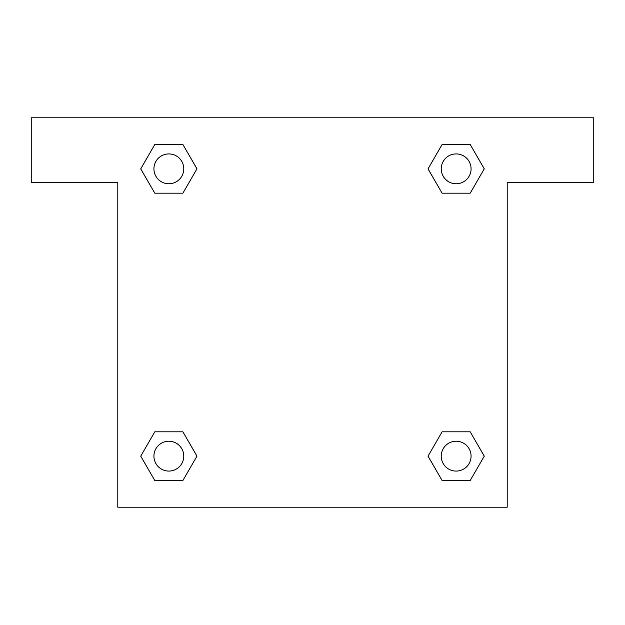 <?xml version="1.0" encoding="UTF-8"?>
<svg xmlns="http://www.w3.org/2000/svg" width="625" height="625" viewBox="0 0 625 625"><rect width="100%" height="100%" fill="white"/><g stroke="black" fill="none" stroke-linecap="round" stroke-linejoin="round"><path stroke-width="0.94" d="M593.75 117.789L31.25 117.789L31.25 182.695L117.789 182.695L117.789 507.211L507.211 507.211L507.211 182.695L593.75 182.695L593.75 117.789M154.797 193.188L182.898 193.188L154.797 193.188L140.742 168.844L154.797 144.508L182.898 144.508L196.953 168.844L182.898 193.188L154.797 193.188L140.711 168.867M182.898 144.508L154.797 144.508L182.898 144.508L196.984 168.828M182.898 431.812L154.797 431.812L182.898 431.812L196.953 456.156L182.898 480.492L154.797 480.492L140.742 456.156L154.797 431.812L182.898 431.812L196.984 456.133M154.797 480.492L182.898 480.492L154.797 480.492L140.711 456.172M470.203 431.812L442.102 431.812L470.203 431.812L484.258 456.156L470.203 480.492L442.102 480.492L428.047 456.156L442.102 431.812L470.203 431.812L484.289 456.133M442.102 480.492L470.203 480.492L442.102 480.492L428.016 456.172M442.102 193.188L470.203 193.188L442.102 193.188L428.047 168.844L442.102 144.508L470.203 144.508L484.258 168.844L470.203 193.188L442.102 193.188L428.016 168.867M470.203 144.508L442.102 144.508L470.203 144.508L484.289 168.828M471.078 456.156A14.93 14.93 0 0 0 448.688 443.227A14.93 14.93 0 0 0 448.688 469.078A14.93 14.93 0 0 0 471.078 456.156M183.773 456.156A14.93 14.93 0 0 0 161.383 443.227A14.93 14.93 0 0 0 161.383 469.078A14.93 14.93 0 0 0 183.773 456.156M471.078 168.844A14.93 14.93 0 0 0 448.688 155.922A14.93 14.93 0 0 0 448.688 181.773A14.93 14.93 0 0 0 471.078 168.844M183.773 168.844A14.93 14.93 0 0 0 161.383 155.922A14.93 14.93 0 0 0 161.383 181.773A14.93 14.93 0 0 0 183.773 168.844"/></g></svg>
